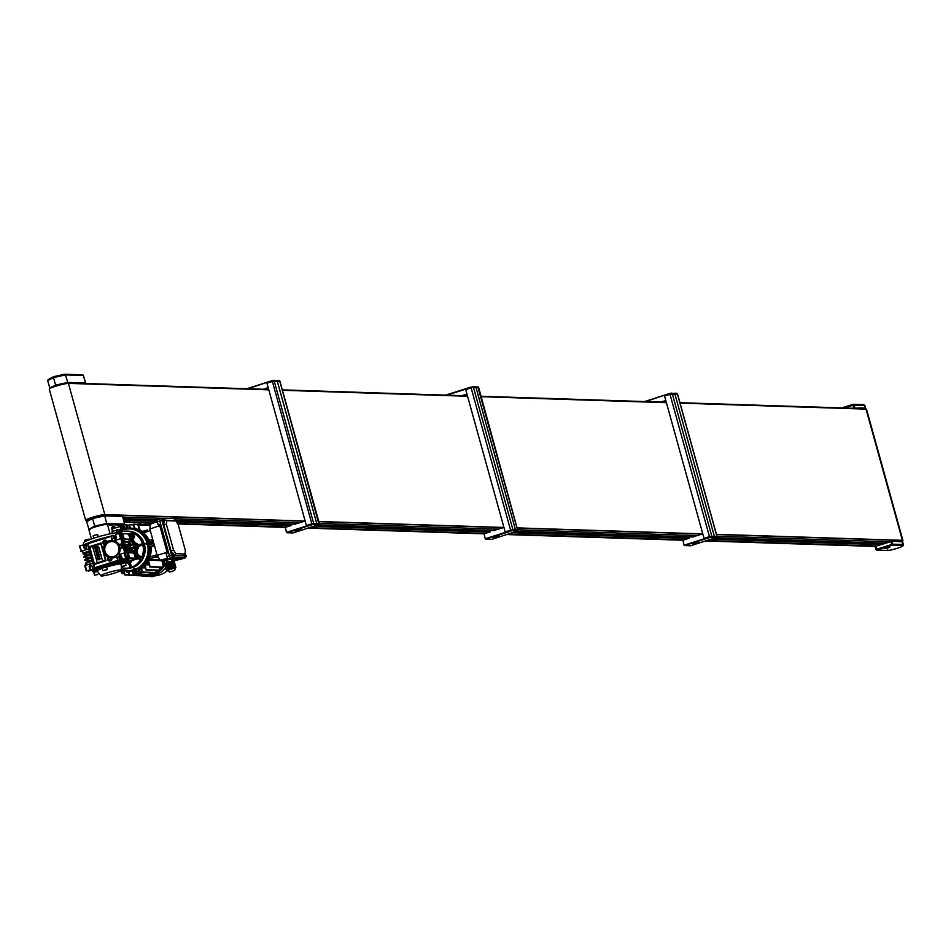 <?xml version="1.0" encoding="UTF-8"?>
<svg xmlns="http://www.w3.org/2000/svg" width="951" height="951" viewBox="0 0 951 951"><rect width="100%" height="100%" fill="white"/><g stroke="black" fill="none" stroke-linecap="round" stroke-linejoin="round"><path stroke-width="1.43" d="M48.763 379.283L53.553 376.691L64.406 374.302A0.927 0.868 91.8 0 1 64.692 374.254L82.547 374.837A0.927 0.868 -88.2 0 1 83.343 375.479L65.488 374.908L67.711 382.445L85.578 383.015L83.367 375.55A0.927 0.927 0 0 0 82.547 374.837A0.927 0.868 -88.2 0 0 82.273 374.872L64.965 374.314M67.711 382.445L55.586 385.131L50.153 388.032M53.553 376.691L53.482 377.571L53.553 376.691L64.692 374.254A0.927 0.868 91.8 0 1 65.488 374.908L53.482 377.571L53.553 376.691L47.562 380.222L49.821 388.008M48.168 380.412L53.482 377.571L55.586 385.131M105.906 570.148L102.874 570.743L105.906 570.148M105.739 567.295L102.137 568.08L102.874 570.743M124.533 566.023L121.502 566.618L124.533 566.023M121.229 563.979L125.235 562.707L125.972 565.381M97.561 574.606L94.529 575.2L97.561 574.606M94.529 575.2L93.792 572.538L97.43 571.325M107.083 566.772A13.694 1.486 -15.5 0 1 120.813 563.729L120.563 562.837A13.694 1.486 -15.5 0 0 106.833 565.881L107.083 566.772L102.149 568.151M106.833 565.881L101.769 567.224L102.126 567.985M93.436 571.717A17.415 1.89 -15.5 0 1 92.485 571.385A17.415 1.89 -15.5 0 1 103.29 566.546A17.415 1.89 -15.5 0 1 124.95 561.744A17.415 1.89 -15.5 0 1 126.043 562.077A17.415 1.89 -15.5 0 1 125.294 562.921M92.556 571.123A17.415 1.89 -15.5 0 1 92.366 570.945A17.415 1.89 -15.5 0 1 103.16 566.095A17.415 1.89 -15.5 0 1 125.912 561.637A17.415 1.89 -15.5 0 1 125.853 561.898M112.396 533.368L111.921 531.668L113.359 531.027L116.402 530.432L117.044 532.738L122.275 530.42A2.782 2.615 -88.2 0 0 122.584 530.575M93.804 538.207L93.15 535.829L94.589 535.187L97.62 534.593L98.25 536.828M85.091 541.606L84.746 540.323L86.184 539.681L89.216 539.086L89.394 539.752M115.76 535.389A18.568 2.009 164.5 0 0 113.751 535.698M111.112 536.198A18.568 2.009 164.5 0 0 95.611 540.287A18.568 2.009 164.5 0 0 86.6 543.639M112.444 531.359L111.588 527.52A19.495 2.116 -15.5 0 1 111.529 527.543M119.267 533.297L119.208 533.083A18.568 2.009 164.5 0 0 94.934 537.838A18.568 2.009 164.5 0 0 83.415 543.009L83.902 544.792M112.61 525.808L107.463 524.405A9.748 1.058 164.5 0 0 94.934 527.044A9.748 1.058 164.5 0 0 88.895 529.755L91.462 539.003M53.934 386.165A6.502 0.701 -15.5 0 1 56.703 385.167A6.502 0.701 -15.5 0 1 63.693 383.455M86.707 520.982A9.748 1.058 -15.5 0 1 86.41 520.815A9.748 1.058 -15.5 0 1 92.461 518.105A9.748 1.058 -15.5 0 1 105.204 515.608A9.748 1.058 -15.5 0 1 105.062 515.87M49.749 388.59L49.666 388.293A9.748 1.058 -15.5 0 1 55.705 385.571A9.748 1.058 -15.5 0 1 68.448 383.075L68.531 383.384M90.809 519.139A6.502 0.701 -15.5 0 1 93.578 518.14A6.502 0.701 -15.5 0 1 100.568 516.429M113.098 527.389L114.548 526.723L112.955 526.902M107.404 572.847A10.449 1.129 -15.5 0 1 121.062 570.22A10.449 1.129 -15.5 0 1 114.584 573.073A10.449 1.129 -15.5 0 1 100.949 575.795A10.449 1.129 -15.5 0 1 107.404 572.847M106.655 567.01A12.767 1.391 -15.5 0 1 120.765 563.955L121.502 566.618L121.062 570.22M100.949 575.795L97.24 571.087A12.767 1.391 -15.5 0 1 102.233 568.46M125.259 562.79L124.95 561.744L120.563 562.837M93.804 572.609L96.538 571.456A13.694 1.486 -15.5 0 1 96.313 571.278A13.694 1.486 -15.5 0 1 102.209 568.341M96.289 570.576A13.694 1.486 -15.5 0 1 96.063 570.398A13.694 1.486 -15.5 0 1 101.852 567.485M96.134 570.624L93.578 571.729M111.612 528.352L111.552 527.52L113.205 527.936L112.587 525.713M111.695 528.661L113.205 527.936M87.147 521.457L92.58 518.545L104.717 515.858L122.572 516.441L124.557 524.049A0.927 0.868 91.8 0 1 124.403 524.857M92.58 518.545L94.684 526.105L106.69 523.478L124.557 524.049L122.631 516.452M113.11 527.425L114.774 526.664L112.955 526.878M90.179 529.636L88.764 528.804L86.541 521.267M89.37 528.994L94.684 526.105L95.243 527.009M124.569 524.12L124.605 524.072A0.927 0.927 0 0 1 124.462 524.845M113.062 527.246L113.621 527.02L112.991 527.02M85.84 544.02A18.568 2.009 164.5 0 0 84.104 545.303M84.71 545.767A18.568 2.009 164.5 0 0 85.756 545.815M125.342 562.683L120.813 563.729M97.584 574.249L95.492 574.915L97.584 574.249M122.929 566.344L125.009 565.679L122.869 566.154M104.289 570.469L106.381 569.804L104.241 570.279M897.625 540.358A1.854 1.747 91.8 0 1 897.197 541.44M107.891 514.86A1.022 0.963 91.8 0 1 107.201 515.739L106.619 515.918M105.335 515.882L105.026 514.776M108.676 514.895A1.854 1.747 91.8 0 1 108.248 515.977M865.422 408.431A9.748 1.058 164.5 0 0 865.588 408.145A9.748 1.058 164.5 0 0 864.97 407.955L861.463 407.967M853.19 408.288L861.428 407.836M860.465 408.609L861.487 408.062M881.292 543.092L881.553 544.447L884.846 543.199M886.665 547.776L889.696 547.182L886.665 547.776M888.341 547.835L885.001 548.489L888.341 547.835M898.493 541.476L891.907 541.274L875.705 546.314L877.072 550.106L888.543 550.474A8.821 0.951 164.5 0 0 899.075 547.681A8.821 0.951 164.5 0 0 902.249 545.636L892.121 545.315L877.072 550.106A0.927 0.868 91.8 0 1 875.978 549.488L892.716 544.162L902.832 544.483L902.095 541.82L898.529 541.606M902.095 541.82A9.748 1.058 -15.5 0 1 902.713 542.011L903.45 544.673A9.748 1.058 -15.5 0 0 902.832 544.483A0.927 0.868 91.8 0 1 902.249 545.636M875.705 546.314L875.122 546.575L875.966 549.416M888.543 550.474L887.533 549.856M887.01 547.788L888.745 547.479L887.01 547.788M862.842 408.621A7.43 0.808 164.5 0 0 860.869 408.835M865.85 409.12L865.707 408.585A9.748 1.058 164.5 0 0 861.012 408.954A1.854 1.747 91.8 0 0 859.93 408.502L679.941 402.689M902.428 541.844A9.748 1.058 164.5 0 0 902.582 541.559A9.748 1.058 164.5 0 0 898.992 541.713M121.134 533.273A17.177 16.131 91.8 0 1 121.359 533.19A17.177 16.131 91.8 0 1 121.99 533.012L122.061 533.261M125.805 568.222A18.568 17.439 -88.2 0 0 126.281 568.246A18.568 17.439 -88.2 0 0 131.82 567.474A18.568 17.439 -88.2 0 0 141.592 559.592L137.895 558.903M121.395 567.604A18.568 17.439 -88.2 0 0 125.33 568.211A18.568 17.439 -88.2 0 0 130.858 567.438A18.568 17.439 -88.2 0 0 140.629 559.568M132.237 534.379L134.638 535.758L134.162 537.838L133.283 538.123M137.907 554.813L140.296 556.192L139.833 558.285L138.905 558.57M133.746 540.881A12.066 11.341 91.8 0 1 135.517 543.176A3.483 3.269 91.8 0 1 138.109 544.792M138.596 546.35L137.705 546.314L137.336 544.982L141.2 544.067A17.177 16.131 91.8 0 1 141.568 545.399L138.596 546.35A3.483 3.269 91.8 0 1 137.265 549.464A12.066 11.341 91.8 0 1 136.944 552.424M131.773 560.84A3.483 3.269 91.8 0 1 130.239 562.73L131.107 565.893A17.177 16.131 91.8 0 1 129.859 566.297L128.088 563.099L130.239 562.73M140.249 556.442L141.782 557.322A18.568 17.439 -88.2 0 0 135.304 533.951L134.46 535.579M132.379 534.331L133.188 532.738A18.568 17.439 -88.2 0 0 126.519 531.086A18.568 17.439 -88.2 0 0 118.685 532.786M133.188 532.738L134.15 532.774A18.568 17.439 -88.2 0 0 127.482 531.122A18.568 17.439 -88.2 0 0 127.006 531.11M134.15 532.774L133.306 534.414M141.782 557.322L142.733 557.345A18.568 17.439 -88.2 0 0 136.255 533.986L135.304 533.951M139.488 558.392L141.592 559.592M134.495 543.58A12.066 11.341 91.8 0 1 134.935 544.483A2.318 2.175 91.8 0 1 135.874 547.883L136.041 547.895A2.318 2.175 91.8 0 0 135.09 544.483A12.066 11.341 -88.2 0 0 134.4 543.14A3.483 3.269 91.8 0 1 136.148 549.428A12.066 11.341 -88.2 0 0 136.041 547.895M129.265 561.102A2.318 2.175 91.8 0 1 127.434 561.934M129.039 561.173A2.318 2.175 91.8 0 1 127.065 561.91L128.896 561.328A2.318 2.175 -88.2 0 0 129.039 561.173M129.348 562.695L131.107 565.893M130.537 561.114A3.483 3.269 91.8 0 1 125.794 562.54M141.568 545.399L137.705 546.314M135.874 547.883A12.066 11.341 91.8 0 1 135.969 548.893M136.148 549.428L137.265 549.464M135.517 543.176L134.4 543.14M138.264 554.706L139.714 556.18L139.833 558.285M132.593 534.26L134.055 535.734L134.162 537.838M126.685 568.246A18.568 17.439 -88.2 0 0 127.077 568.27A18.568 17.439 -88.2 0 0 144.409 544.376A18.568 17.439 -88.2 0 0 128.278 531.145A18.568 17.439 -88.2 0 0 127.874 531.134M145.824 543.984L146.68 541.868L147.797 541.904A2.782 2.615 -88.2 0 0 148.855 545.708L145.824 543.984M124.747 529.243L129.146 528.851A20.886 19.614 -88.2 0 0 124.747 529.243L121.157 530.385M121.752 530.706L121.074 530.396M126.519 531.086L127.482 531.122A18.568 17.439 91.8 0 1 143.613 544.352A18.568 17.439 91.8 0 1 126.281 568.246L125.33 568.211M152.933 540.12A25.534 23.977 -88.2 0 0 152.742 539.645L151.637 539.609A25.534 23.977 91.8 0 1 152.588 542.45A25.534 23.977 91.8 0 1 153.23 545.387L149.711 546.968A21.588 20.268 91.8 0 1 138.37 569.185L139.048 573.191A25.534 23.977 91.8 0 1 133.615 574.927L132.141 571.171A21.588 20.268 91.8 0 1 128.896 571.349A21.588 20.268 91.8 0 1 121.157 569.435M134.959 568.876A2.782 2.615 -88.2 0 0 133.33 570.255L132.213 570.22L134.02 568.722L136.908 569.126A20.886 19.614 -88.2 0 0 148.855 545.708M128.361 570.624A20.886 19.614 -88.2 0 0 128.92 570.648A20.886 19.614 -88.2 0 0 133.33 570.255M147.797 541.904A20.886 19.614 -88.2 0 0 130.263 528.887A20.886 19.614 -88.2 0 0 129.705 528.875M118.637 531.645A21.588 20.268 91.8 0 1 120.813 530.349L120.135 526.343A25.534 23.977 91.8 0 1 125.58 524.619L127.042 528.364A21.588 20.268 91.8 0 1 130.287 528.197A21.588 20.268 91.8 0 1 147.869 540.346L151.637 539.609M139.048 573.191L140.166 573.227A25.534 23.977 -88.2 0 1 134.721 574.963L147.429 575.521L134.911 574.927M140.166 573.227L139.642 569.233L138.37 569.185M153.23 545.387L154.347 545.422L150.983 547.015A21.588 20.268 -88.2 0 1 139.642 569.233A21.588 20.268 -88.2 0 0 150.983 547.015L149.711 546.968M130.287 528.197L131.559 528.233A21.588 20.268 -88.2 0 1 149.022 540.12A21.588 20.268 -88.2 0 0 131.559 528.233A21.588 20.268 -88.2 0 0 130.929 528.221M128.254 528.233L126.697 524.655L125.58 524.619M129.538 571.361A21.588 20.268 -88.2 0 0 130.168 571.385A21.588 20.268 -88.2 0 0 132.213 571.349A21.588 20.268 -88.2 0 1 130.168 571.385L130.81 571.408A21.588 20.268 -88.2 0 0 132.225 571.396M164.464 565.417L162.978 563.919M163.524 563.194L164.975 564.656M178.229 524.714L185.326 550.332L185.029 553.981L175.84 553.696L173.498 549.951L166.389 524.334L166.687 520.684L175.876 520.97L178.229 524.714M173.962 555.634L183.484 555.943L185.029 553.981M175.876 520.97L164.285 520.066M166.687 520.684L163.715 519.412L164.214 521.196L164.214 520.078M166.389 524.334L163.691 524.453L163.869 522.313M173.498 549.951L171.085 551.14L163.691 524.453M175.84 553.696L173.962 555.586M172.274 553.006L171.085 551.14M175.186 519.115A2.318 0.761 72.3 0 0 174.556 518.628L162.122 518.224A2.318 0.761 72.3 0 0 162.039 518.236A2.318 0.761 72.3 0 0 161.943 520.423L171.56 555.122A2.318 0.761 72.3 0 0 172.975 557.369L185.409 557.761A2.318 0.761 72.3 0 0 185.504 557.761A2.318 0.761 72.3 0 0 185.802 556.906M174.033 560.686L180.809 559.236A2.318 0.761 72.3 0 0 180.904 559.224L183.412 558.427A2.318 0.761 -107.7 0 1 183.329 558.427L170.883 558.035A2.318 0.761 -107.7 0 1 169.468 555.776L159.851 521.089A2.318 0.761 -107.7 0 1 159.946 518.901A2.318 0.761 -107.7 0 1 160.03 518.889A2.318 0.761 72.3 0 0 159.946 518.901A2.318 0.761 72.3 0 0 159.851 521.089L169.468 555.776A2.318 0.761 72.3 0 0 170.883 558.035L183.329 558.427A2.318 0.761 72.3 0 0 183.412 558.427A2.318 0.761 72.3 0 0 183.495 558.38M150.46 572.68A0.927 0.868 91.8 0 1 149.711 572.93M150.306 572.68A0.832 0.785 91.8 0 1 149.687 572.835M162.883 564.014A20.886 19.614 -88.2 0 0 164.178 562.255M162.811 563.729A21.588 20.268 -88.2 0 0 164.071 561.863M156.285 572.882L155.857 570.398M163.524 560.484A21.588 20.268 91.8 0 1 162.466 562.338A21.588 20.268 91.8 0 0 163.524 560.484M173.855 555.218A1.854 0.606 -107.7 0 1 173.855 556.204A1.854 0.606 -107.7 0 1 173.664 556.466A1.854 0.606 -107.7 0 1 173.593 556.478A1.854 0.606 -107.7 0 1 172.464 554.671A1.854 0.606 -107.7 0 1 172.535 552.923A1.854 0.606 -107.7 0 1 172.606 552.911A1.854 0.606 -107.7 0 1 172.844 553.03A1.854 0.606 -107.7 0 1 173.32 553.66M173.165 554.35L173.676 554.849A3.008 2.829 91.8 0 1 173.712 555.443L173.855 555.443A3.008 2.829 -88.2 0 0 173.807 554.849L173.629 554.195A3.008 2.829 -88.2 0 0 173.355 553.66L173.213 553.66A3.008 2.829 91.8 0 1 173.486 554.183L173.165 554.35M172.999 556.656A1.854 0.606 -107.7 0 1 172.939 556.692A1.854 0.606 -107.7 0 1 172.868 556.704A1.854 0.606 -107.7 0 1 171.774 555.004A1.854 0.606 -107.7 0 1 171.81 553.149A1.854 0.606 -107.7 0 1 171.881 553.149M153.218 576.484A3.008 0.987 -107.7 0 1 153.135 576.52L152.873 576.52A3.008 0.987 -107.7 0 1 152.636 576.401L152.267 576.52A3.008 0.987 72.3 0 0 152.505 576.639L151.934 576.746A3.019 2.829 -88.2 0 1 150.971 576.532L154.145 575.712M151.898 575.581L154.217 574.737L154.431 575.498M154.431 575.533L153.111 576.532A3.008 0.987 -107.7 0 1 153.111 576.532L153.17 576.425M150.888 576.52L151.91 576.746A3.019 2.829 -88.2 0 0 151.934 576.746L152.742 576.651A3.008 0.987 72.3 0 0 152.909 576.532L153.277 576.413M151.91 576.746L152.683 576.425M140.273 524.476L139.048 524.429M139.131 523.942L139.131 523.942A3.008 0.987 -107.7 0 0 138.965 524.06L138.596 524.179A3.008 0.987 72.3 0 1 138.739 524.072L137.455 525.059M176.636 521.374A1.854 0.606 -107.7 0 1 176.672 522.23M176.696 520.91L176.411 520.34A3.008 2.829 -88.2 0 0 176.137 519.817L175.994 519.817A3.008 2.829 91.8 0 1 176.268 520.34L176.458 520.993A3.008 2.829 91.8 0 1 176.494 521.6L176.636 521.6A3.008 2.829 -88.2 0 0 176.589 521.005L176.696 520.91M175.234 520.803A1.854 0.606 -107.7 0 1 175.317 519.08A1.854 0.606 -107.7 0 1 175.388 519.068A1.854 0.606 -107.7 0 1 175.626 519.175A1.854 0.606 -107.7 0 1 176.101 519.805M174.413 520.577A1.854 0.606 -107.7 0 1 174.592 519.305A1.854 0.606 -107.7 0 1 174.663 519.294M176.589 520.518L175.281 520.815M135.411 569.958A1.629 1.522 91.8 0 1 136.064 573.12A1.629 1.522 91.8 0 1 135.304 573.144M134.483 572.122L135.731 571.729L134.78 570.766L134.483 572.122L135.268 572.252A0.701 0.654 91.8 0 1 135.185 570.873M134.269 571.349L135.054 570.838M134.578 571.361L134.792 572.133M173.783 559.818L176.934 559.307L173.974 560.496M173.819 559.913L176.042 559.557L173.95 560.401M159.863 518.949L157.521 519.698A2.318 0.761 72.3 0 0 157.438 519.71A2.318 0.761 72.3 0 0 157.343 521.897L158.139 524.75L159.388 524.358L167.424 553.316L166.163 553.72L166.96 556.585A2.318 0.761 72.3 0 0 168.375 558.831L171.549 558.499L163.952 561.47M159.756 525.665L158.9 525.974L158.139 524.75M166.163 553.72L167.138 552.281M166.948 559.961L166.58 558.629L163.37 559.889L163.774 561.375M166.58 558.629L167.733 558.308M163.501 560.365L160.244 560.258L157.153 555.348L149.854 529.018L150.246 524.215L157.284 521.671M149.854 529.018L158.888 525.951M160.244 560.258L167.649 558.189M166.259 552.555L157.153 555.348M186.134 555.61A1.854 0.606 -107.7 0 1 186.134 556.597A1.854 0.606 -107.7 0 1 185.944 556.858A1.854 0.606 -107.7 0 1 185.873 556.87A1.854 0.606 -107.7 0 1 184.744 555.063A1.854 0.606 -107.7 0 1 184.613 554.516M185.992 555.836L185.493 554.053L185.992 555.836M185.457 556.585A1.854 0.606 -107.7 0 1 185.219 557.084A1.854 0.606 -107.7 0 1 184.019 555.301A1.854 0.606 -107.7 0 1 184.019 555.277M185.076 553.387A1.854 0.606 -107.7 0 1 185.124 553.423A1.854 0.606 -107.7 0 1 185.6 554.053L185.552 554.148M147.512 529.98L142.21 531.443A21.588 20.268 91.8 0 1 142.353 531.55L143.684 532.774L150.329 530.706M149.913 558.796L155.084 556.846L149.842 558.974A21.588 20.268 -88.2 0 0 149.913 558.796L151.078 546.968M155.061 556.787L158.33 557.215M140.13 573.061A25.297 23.763 -88.2 0 0 140.261 573.013L140.059 571.836M153.266 545.957L154.3 545.494A25.297 23.763 -88.2 0 0 154.288 545.446M127.339 525.974L126.911 524.881A25.297 23.763 -88.2 0 0 126.792 524.904M154.977 572.835L155.096 573.489A25.297 23.763 91.8 0 1 149.652 575.224L148.772 575.189A25.297 23.763 91.8 0 0 154.217 573.465L153.147 572.775M126.911 524.881L129.063 525.713M142.21 531.443A21.588 20.268 -88.2 0 0 140.166 530.278A21.588 20.268 -88.2 0 0 139.179 529.814A21.588 20.268 -88.2 0 0 135.137 528.578A21.588 20.268 -88.2 0 0 134.246 528.435A21.588 20.268 -88.2 0 0 132.201 528.257A21.588 20.268 -88.2 0 0 131.88 528.245M149.557 540.441L143.684 532.774M154.466 545.636L151.364 546.98M139.642 569.257L140.237 569.269A21.588 20.268 -88.2 0 0 140.926 568.912A21.588 20.268 -88.2 0 0 141.651 568.472A21.588 20.268 -88.2 0 0 144.707 566.154A21.588 20.268 -88.2 0 0 145.384 565.512A21.588 20.268 -88.2 0 0 147.714 562.719A21.588 20.268 -88.2 0 0 148.142 562.1A21.588 20.268 -88.2 0 0 148.725 561.149A21.588 20.268 -88.2 0 0 149.842 558.974L149.771 559.295A20.886 19.614 -88.2 0 1 149.295 560.234L161.254 560.626L162.276 561.589A21.588 20.268 91.8 0 0 162.954 560.353M141.949 572.098L140.261 573.013M147.536 574.535L147.69 575.165L135.696 574.773A25.297 23.763 -88.2 0 0 141.14 573.037M155.096 573.489L154.217 573.465M147.583 574.535L148.772 575.189M117.865 532.144L116.878 529.576L117.246 532.584M129.633 528.185L129.146 524.583L130.477 528.197M134.246 528.435L133.604 524.251L135.137 528.578M139.179 529.814L138.275 524.69L140.166 530.278M147.69 530.218L142.353 531.55M147.857 562.528A20.886 19.614 -88.2 0 0 147.987 562.338A20.886 19.614 -88.2 0 0 148.142 562.124L150.092 566.63L148.725 561.149L149.295 560.234M144.707 566.154L146.133 570.077L145.384 565.512M140.926 568.912L142.234 572.419L141.651 568.472M142.008 572.728L141.128 573.001M128.789 571.337L129.407 575.403L127.933 571.289M123.999 570.541L124.997 574.618L123.107 570.255L122.406 572.74L122.655 573.631L124.01 573.191M154.157 573.12L151.423 573.667L151.054 572.704M153.23 573.096L151.304 573.37M142.495 572.24L155.786 572.859L155.548 570.386M146.395 569.899L159.697 570.517L159.257 567.283M150.08 566.808L163.382 567.426L162.276 561.589M143.197 575.379L129.669 575.224M147.726 574.844L148.582 574.57M117.116 529.778L120.741 529.897M133.413 524.904L129.384 524.774M133.841 524.453L147.393 524.893M139.096 529.457L138.204 529.422M142.816 531.276L141.889 531.24M159.851 559.628L149.771 559.295M146.085 564.763L148.986 564.858M146.395 569.72L159.958 570.16M142.662 567.806L145.265 567.89M156.047 572.502L142.495 572.062M140.32 573.394L140.498 574.131L150.068 574.44L149.64 572.657M139.773 573.619L140.498 574.131M150.068 574.44L139.987 574.297M143.221 575.486L129.669 575.046M126.685 571.147L126.959 572.264L128.254 572.3M126.959 572.264L127.47 571.242M123.238 570.659L122.655 573.631L124.165 573.679M120.872 570.481L121.573 573.001L122.786 570.125M122.406 572.74L121.573 573.001L122.489 573.037M159.554 568.52A18.77 17.617 -88.2 0 0 162.229 567.378M154.074 575.926A25.439 23.894 -88.2 0 0 167.376 570.719M173.89 562.552L173.938 562.54A25.439 23.894 -88.2 0 0 174.889 560.436M165.771 567.937A25.903 24.334 91.8 0 1 154.383 575.319M150.745 576.08A25.903 24.334 91.8 0 1 147.12 576.258L144.386 576.163A25.903 24.334 91.8 0 1 140.843 575.771M152.873 574.951L154.3 574.582M165.902 563.824A25.903 24.334 91.8 0 1 165.236 564.906L166.496 570.065M165.022 565.239A25.903 24.334 91.8 0 1 163.655 567.105L150.092 566.63M149.83 566.986L163.382 567.426A25.903 24.334 91.8 0 1 144.386 576.163M147.393 524.833A25.534 23.977 -88.2 0 0 147.381 524.833A25.534 23.977 91.8 0 1 148.938 525.035M142.495 524.548A25.903 24.334 91.8 0 1 146.05 524.381L148.796 524.465A25.903 24.334 91.8 0 1 150.222 524.56M146.05 524.381A25.903 24.334 91.8 0 1 150.199 524.893M165.533 563.765A25.534 23.977 91.8 0 1 163.548 566.665M162.93 567.402A25.534 23.977 91.8 0 1 159.934 570.374M159.768 570.505A25.534 23.977 91.8 0 1 144.397 575.795A25.534 23.977 91.8 0 1 143.185 575.724M143.209 575.414A25.534 23.977 -88.2 0 0 145.753 575.795M147.619 575.438A25.071 23.537 -88.2 0 0 149.343 575.403M147.643 574.986A25.071 23.537 -88.2 0 0 149.592 575.355M149.806 573.37A1.45 1.367 -88.2 0 0 151.221 573.144M149.224 573.405L150.936 573.833M163.108 518.675A1.854 0.606 -107.7 0 1 163.346 518.782A1.854 0.606 -107.7 0 1 163.822 519.412A3.019 2.829 91.8 0 0 163.108 518.675A1.854 0.606 -107.7 0 0 163.037 518.675L162.324 518.913A1.854 0.606 -107.7 0 1 162.799 519.187M164.357 520.97A1.854 0.606 -107.7 0 1 164.357 521.956A1.854 0.606 -107.7 0 1 164.166 522.218A1.854 0.606 -107.7 0 1 164.095 522.23A1.854 0.606 -107.7 0 1 162.966 520.423A1.854 0.606 -107.7 0 1 163.037 518.675M163.679 521.944A1.854 0.606 -107.7 0 1 163.441 522.444A1.854 0.606 -107.7 0 1 162.241 520.661A1.854 0.606 -107.7 0 1 162.324 518.913M175.21 568.139L175.733 567.664L174.948 567.913L173.629 562.528L174.877 567.913L173.498 562.516L174.746 567.89L173.367 562.516L174.604 567.854L173.237 562.516L174.461 567.806L173.118 562.505L174.449 567.569L173.688 567.842L172.274 562.647L173.011 568.139L171.394 562.873L172.666 568.27L171.037 562.956L172.309 568.377L170.859 563.004L172.143 568.413L170.514 563.099L171.786 568.508L170.158 563.182L171.43 568.603L169.801 563.277L171.073 568.674L169.444 563.372L170.716 568.734L169.1 563.456L170.348 568.769L168.743 563.551L169.967 568.65L169.207 569.031L167.519 563.931L169.005 569.197L167.293 564.026L168.791 569.34L167.067 564.121L168.577 569.471L166.841 564.216L168.351 569.578L166.615 564.312L168.125 569.673M174.936 568.318L175.876 567.509L174.199 562.54L175.483 567.842M166.033 563.527L172.797 561.649M165.89 563.777L164.582 563.729L163.905 561.292L167.412 559.83L173.486 558.736L174.164 561.185L173.034 561.744M171.37 558.819L172.048 561.268L172.737 561.138L172.06 558.689M167.412 559.83L168.089 562.267L172.048 561.268M166.58 560.091L167.257 562.54L168.089 562.267M164.047 561.149L164.725 563.598L167.257 562.54M172.737 561.138L174.164 561.185M166.532 569.934L165.153 564.93L166.342 569.899M166.936 569.946L165.26 564.882M167.186 569.911L165.486 564.787L166.96 570.018M165.605 564.739L167.198 569.982M167.424 569.851L165.712 564.692M165.831 564.644L167.435 569.922M167.649 569.78L165.938 564.597M168.196 569.542L166.163 564.502L167.673 569.851M169.777 568.639L167.84 563.8L169.135 568.841M171.929 562.754L173.522 567.925M172.286 562.671L173.843 567.604M174.378 567.509L172.452 562.6M174.306 567.45L173.046 562.505M172.951 561.47L173.308 562.516M173.629 562.552L175.15 567.806M175.222 567.818L173.688 562.528M173.76 562.552L175.281 567.806M175.341 567.806L173.819 562.528M175.459 567.795L174.009 562.54L175.4 567.795M174.009 562.564L175.519 567.771M175.578 567.759L174.069 562.54M175.792 567.616L174.33 562.552M174.39 562.576L175.84 567.557M175.876 567.509L174.449 562.552M165.058 564.965L166.366 569.982M166.508 570.101L167.198 570.327M168.541 563.622L169.967 568.793M168.886 563.527L170.348 568.769M169.242 563.444L170.716 568.734M169.599 563.349L171.073 568.674M169.956 563.265L171.43 568.603M170.3 563.17L171.786 568.508M170.657 563.075L172.143 568.413M171.014 562.992L172.488 568.318M171.37 562.897L172.832 568.211M171.715 562.814L173.177 568.08M172.428 562.623L173.843 567.747M175.685 567.699L174.259 562.552M167.471 570.35L174.996 567.949M123.321 526.367A1.629 1.522 91.8 0 1 123.987 529.529A1.629 1.522 91.8 0 1 123.214 529.564M123.131 528.72L123.428 527.365L122.18 527.769L123.131 528.72L122.608 528.162A0.701 0.654 91.8 0 1 123.095 527.282M123.178 528.661A0.701 0.654 91.8 0 1 122.608 528.162L122.18 527.769M149.854 541.642A1.629 1.522 91.8 0 1 151.554 542.783A1.629 1.522 91.8 0 1 149.759 544.828M149.592 543.901A0.701 0.654 91.8 0 1 149.129 543.069L149.271 544.008L150.175 542.997L148.903 542.676M149.509 543.936L148.725 543.461M149.045 543.461L149.129 543.069A0.701 0.654 91.8 0 1 149.58 542.569L149.711 542.522A0.701 0.654 91.8 0 0 149.58 542.569L149.224 542.688M97.62 555.396L98.298 554.267L97.656 555.396L96.919 554.278M98.44 553.803L98.464 553.803A1.01 0.951 -88.2 0 1 98.452 555.669L97.798 555.871A1.01 0.951 91.8 0 1 96.836 554.326M97.62 555.883A1.01 0.951 91.8 0 1 96.859 554.326M97.561 551.639A0.975 0.915 -88.2 0 0 97.359 551.663L97.347 551.663A0.975 0.915 -88.2 0 1 97.858 553.53L97.204 553.732A0.975 0.915 91.8 0 1 96.681 551.877L97.347 551.663L96.705 551.877A0.975 0.915 91.8 0 0 97.002 553.755M97.026 553.256L97.549 552.139M97.739 550.296L95.896 550.379L97.549 549.262L95.504 548.977L97.073 547.55L95.694 547.907A0.987 0.927 -88.2 0 0 95.54 549.726L95.552 549.726A0.987 0.927 -88.2 0 1 95.694 547.907L96.966 547.491M95.552 549.726A0.987 0.927 91.8 0 0 95.694 550.95L95.682 550.95A0.987 0.927 91.8 0 1 95.54 549.726M98.749 557.738L98.464 557.821A1.022 0.963 -88.2 0 0 98.702 559.818A1.022 0.963 -88.2 0 0 99.011 559.782L99.439 559.64A0.999 0.939 -88.2 0 0 100.081 558.392L99.439 557.512L99.308 559.164L98.476 557.821A1.022 0.963 -88.2 0 0 98.714 559.818M98.583 558.308L98.726 559.319M104.622 551.449A7.893 7.406 -88.2 0 0 113.835 556.751A7.893 7.406 -88.2 0 0 118.839 546.932A7.893 7.406 -88.2 0 0 109.638 541.63A7.893 7.406 -88.2 0 0 104.622 551.449M105.026 551.378A7.62 7.156 -88.2 0 0 113.918 556.501A7.62 7.156 -88.2 0 0 118.756 547.015A7.62 7.156 -88.2 0 0 109.864 541.892A7.62 7.156 -88.2 0 0 105.026 551.378M105.989 541.987A1.082 1.01 -88.2 0 0 105.953 543.069M104.123 542.807A1.082 1.01 -88.2 0 0 105.062 543.58A1.082 1.01 -88.2 0 0 106.072 542.189A1.082 1.01 -88.2 0 0 105.133 541.428A1.082 1.01 -88.2 0 0 104.123 542.807M110.482 558.166A1.082 1.01 -88.2 0 0 110.447 559.247M108.616 558.986A1.082 1.01 -88.2 0 0 109.555 559.759A1.082 1.01 -88.2 0 0 110.554 558.368A1.082 1.01 -88.2 0 0 109.615 557.595A1.082 1.01 -88.2 0 0 108.616 558.986M121.407 545.886A1.082 1.01 -88.2 0 0 121.371 546.968M119.541 546.706A1.082 1.01 -88.2 0 0 120.48 547.479A1.082 1.01 -88.2 0 0 121.49 546.088A1.082 1.01 -88.2 0 0 120.551 545.315A1.082 1.01 -88.2 0 0 119.541 546.706M121.205 533.535L122.18 533.226L122.845 537.315L121.11 533.19L118.732 533.416L120.789 538.623L114.203 540.715A8.821 8.286 91.8 0 1 119.03 544.697M129.811 533.82L130.786 533.511L131.452 537.6L129.716 533.475L127.256 534.058M125.912 561.637L127.065 561.91M123.535 560.044L123.892 561.316A17.415 1.89 -15.5 0 1 124.819 561.292A17.415 1.89 -15.5 0 1 125.484 561.363L125.128 560.091M112.099 540.382A8.821 8.286 91.8 0 1 112.182 540.382L112.48 540.406A8.821 8.286 -88.2 0 0 107.19 541.832A2.318 2.175 -88.2 0 0 105.169 540.18A2.318 2.175 -88.2 0 0 104.586 544.757A8.821 8.286 -88.2 0 0 108.01 557.084A2.318 2.175 -88.2 0 0 109.508 560.995A2.318 2.175 -88.2 0 0 111.671 558.011L111.838 558.023A2.318 2.175 91.8 0 1 109.591 560.995M124.771 545.612L127.482 544.745L124.177 544.566L124.854 547.015A2.318 2.175 -88.2 0 0 124.236 544.768M122.75 544.245A2.318 2.175 91.8 0 1 123.749 547.859M128.73 547.681A7.893 7.406 -88.2 0 0 128.183 546.052L125.746 545.969L129.395 544.816L129.205 544.138L132.926 544.186L132.248 541.749L130.786 541.036L132.058 541.083L131.476 538.967L130.394 541.095M125.663 549.916L128.896 550.023A7.893 7.406 -88.2 0 0 128.92 549.202L126.471 549.131A7.893 7.406 -88.2 0 0 126.424 548.477M94.054 562.635A1.165 1.094 -88.2 0 0 95.397 563.42L104.396 560.555A1.165 1.094 -88.2 0 0 105.133 559.105L101.186 544.875A1.165 1.094 -88.2 0 0 99.831 544.103L90.844 546.956A1.165 1.094 -88.2 0 0 90.107 548.406L94.054 562.635M95.052 563.467L95.088 563.467A1.165 1.094 -88.2 0 0 95.433 563.42L104.42 560.555A1.165 1.094 -88.2 0 0 105.169 559.117L101.21 544.875A1.165 1.094 -88.2 0 0 100.188 544.055L100.176 544.055M122.18 533.226L124.236 538.587L123.678 539.003L130.049 539.217L128.516 533.654L122.941 533.915M127.493 552.793L133.877 552.995L135.422 558.558L133.746 559.093L136.623 558.38L129.609 557.928M129.039 558.356L126.78 558.867L129.039 558.356M133.746 559.093L128.623 558.487M122.406 559.343L128.016 558.094L122.406 559.343L121.657 556.68A1.51 1.415 -88.2 0 0 120.349 555.61A1.51 1.415 -88.2 0 0 118.946 557.548L119.683 560.21L120.563 560.246L119.814 557.571A1.51 1.415 -88.2 0 1 120.789 555.693M135.304 558.796L136.052 559.164L129.99 561.102L138.917 558.451L137.693 558.415L135.969 554.29L136.623 558.38M119.85 556.608A8.821 8.286 -88.2 0 0 120.884 555.741M125.639 558.32L124.165 552.983L117.995 554.944A8.821 8.286 -88.2 0 0 120.004 548.656A2.318 2.175 -88.2 0 0 122.691 546.468A2.318 2.175 -88.2 0 0 118.934 544.804A8.821 8.286 -88.2 0 0 114.049 540.715L120.218 538.753M112.48 540.406L111.208 535.805L112.777 535.306L113.514 537.981A1.51 1.415 -88.2 0 0 114.821 539.051A1.51 1.415 -88.2 0 0 116.236 537.113L115.499 534.438L118.732 533.416M111.671 558.011A8.821 8.286 -88.2 0 0 116.842 556.121L118.114 560.71L119.683 560.21M105.062 564.537A17.415 1.89 -15.5 0 0 100.877 565.869L101.127 566.76A17.415 1.89 -15.5 0 1 105.311 565.429L105.062 564.537L113.965 561.851L116.759 561.946L114.596 561.661L117.306 560.793L121.93 560.721L119.315 560.638M85.78 545.91L86.172 545.232M91.118 542.736A13.005 1.415 -15.5 0 1 94.125 541.511M94.197 541.761L93.971 540.964A17.415 1.89 -15.5 0 1 98.155 539.633L100.937 539.324A13.005 1.415 -15.5 0 1 105.941 538.028M113.93 536.328L115.856 535.77M84.128 545.422L86.363 545.933M89.751 570.279L86.232 570.969L89.691 570.065M90.666 569.756L93.341 569.958M93.234 568.817L93.519 569.851M81.417 551.425L79.325 546.064L83.961 544.792L84.698 547.455A1.51 1.415 91.8 0 0 85.578 548.442M91.403 570.338L88.514 571.052L90.821 570.315M92.223 561.161L87.171 562.778L84.746 565.631L86.232 570.969M130.786 533.511L132.011 533.547L133.485 538.884L132.213 540.216M135.399 559.14L137.693 558.415M126.055 552.745L122.144 538.658L120.789 538.623L121.371 538.492L119.885 533.154M121.371 538.492L124.236 538.587M133.413 544.269A2.318 2.175 -88.2 0 0 133.342 544.269L133.413 544.269A2.318 2.175 -88.2 0 1 134.364 544.531L132.831 539.003L130.204 538.92L129.134 533.452M130.62 538.789L133.485 538.884M129.086 558.13L127.351 554.005L128.016 558.094M120.67 544.079A2.318 2.175 91.8 0 1 122.762 545.731L124.736 552.852L128.183 552.816L129.669 558.154M125.318 552.721L126.792 558.059M133.877 552.995L137.431 553.113L138.917 558.451M134.566 553.018L136.041 558.356M88.502 543.568L111.077 536.388L112.016 540.37M100.913 566.011L95.148 568.329M91.094 565.144A1.51 1.415 -88.2 0 0 90.131 567.022L90.868 569.697M84.163 552.662L81.061 551.271L89.43 548.608L88.8 548.798L92.734 562.98M128.694 560.068L129.99 561.102M128.896 561.328L129.728 560.947M137.134 553.102L135.648 547.728L136.742 553.09M134.364 544.531L133.235 539.027M125.389 561.054L127.85 561.292A2.318 2.175 -88.2 0 0 128.005 561.138M125.33 560.828L128.944 560.947M131.916 550.403A9.986 9.379 -88.2 0 0 131.927 548.87A2.318 2.175 -88.2 0 0 133.615 548.085L132.7 547.931L132.51 547.265L133.413 547.657A2.318 2.175 -88.2 0 0 133.663 546.896L133.116 544.959L135.672 545.042A2.318 2.175 -88.2 0 0 134.721 544.4M135.387 553.054L134.84 551.081L133.556 551.045L133.378 550.379L134.65 550.415L133.972 547.966M126.281 542.474L128.694 541.701L128.504 541.036L126.281 542.474L132.248 541.749M129.633 542.581L127.434 544.745M130.501 544.186A9.986 9.379 -88.2 0 0 129.514 542.807M133.413 547.657L134.293 547.681L135.779 553.066M131.88 538.979L133.413 544.507L129.395 544.816M135.648 552.59L136.504 553.09M134.531 548.537A2.318 2.175 -88.2 0 0 135.244 547.717M88.8 548.798L80.799 551.402M96.027 567.569L96.301 568.543M90.773 570.529L92.497 570.588M98.155 539.633L98.369 540.43M85.008 565.5L93.376 562.837L94.731 567.723L117.734 560.401L116.628 556.418A8.821 8.286 91.8 0 1 111.838 558.023M107.736 563.836L107.962 564.656M118.649 560.84L118.97 562.005M92.794 562.968L94.28 568.306L95.445 567.747M114.025 536.661L115.261 536.709L115.808 538.67M120.159 548.691A8.821 8.286 91.8 0 1 118.209 554.873M120.789 538.623L122.762 545.731A2.318 2.175 91.8 0 1 120.515 548.715M94.078 564.549L105.989 560.757L101.056 542.962L89.144 546.754L94.078 564.549M89.43 548.608L88.074 543.71M105.252 540.18A2.318 2.175 91.8 0 1 107.32 541.749M120.563 560.246L117.734 560.401M121.193 538.635L125.116 552.769M123.82 538.718L122.144 538.658L121.538 539.871M112.777 535.306L113.656 535.342L114.393 538.004A1.51 1.415 -88.2 0 0 115.261 538.991M117.139 560.852L117.389 561.744M120.611 555.99L121.93 560.721M125.354 548.81L128.337 547.859L125.045 547.681L125.722 550.13L127.184 550.831L125.912 550.795L126.447 552.757M126.15 547.134L128.337 547.859L132.51 547.265M124.854 547.015L126.317 547.728M126.471 549.131L130.251 547.919L130.073 547.253M130.667 550.51A9.189 8.63 -88.2 0 0 130.703 548.846L128.92 549.202M130.703 548.846L133.615 548.085M132.7 547.931L130.251 547.919M125.294 544.02L127.482 544.745M122.548 538.682L123.131 540.786L124.593 541.499L123.321 541.452L123.999 543.901L125.461 544.614M127.47 544.697L129.205 544.138M130.465 547.265A9.189 8.63 -88.2 0 0 129.954 545.696L128.183 546.052M129.954 545.696L132.629 544.84M124.961 552.246L125.829 552.745M123.571 542.379L126.459 541.63L124.593 541.499M128.896 550.023L130.644 550.712M126.103 551.497L129.051 550.974L127.184 550.831M129.502 551.604L131.274 551.045L131.095 550.379L128.694 551.14L132.855 551.711L135.149 553.042M88.847 548.727L87.373 543.39L85.804 543.889L86.541 546.563A1.51 1.415 -88.2 0 1 85.138 548.501A1.51 1.415 -88.2 0 1 83.819 547.431L84.698 547.455M83.082 544.757L83.819 547.431M81.322 551.128L79.836 545.791M92.711 568.805L91.962 566.13A1.51 1.415 -88.2 0 0 90.654 565.06A1.51 1.415 -88.2 0 0 89.251 566.998L89.988 569.661M85.269 565.358L86.743 570.695M131.832 544.816L131.654 544.15M127.018 550.249L129.051 550.974M131.095 550.379L133.378 550.379M133.556 551.045L131.274 551.045M132.855 551.711L134.84 551.081M124.426 540.905L126.459 541.63M128.504 541.036L130.786 541.036M130.976 541.701L128.694 541.701M125.722 561.447L127.85 561.292M129.122 544.174A9.189 8.63 -88.2 0 0 128.658 543.532M130.762 541.773L130.572 541.107M133.354 551.105L133.164 550.439M131.63 544.887L131.44 544.222M132.486 548.002L132.308 547.324M133.663 546.896L136.207 546.98L135.672 545.042M135.743 548.085A2.318 2.175 -88.2 0 0 136.207 546.98M130.025 544.174A9.986 9.379 -88.2 0 0 129.039 542.783M131.428 550.391A9.986 9.379 -88.2 0 0 131.452 548.858A2.318 2.175 -88.2 0 0 133.128 548.073M90.095 554.171L82.999 553.934L83.617 552.84L89.406 550.998M83.807 553.506L89.596 551.663M82.999 553.934L83.617 552.84M86.743 563.313L85.59 563.277L86.208 562.184L86.398 562.849L92.188 561.007M86.208 562.184L91.997 560.341M85.59 563.277L86.398 562.849M91.819 560.389L84.722 560.163L85.352 559.069L91.13 557.227M85.531 559.735L91.32 557.892M84.722 560.163L85.352 559.069M90.963 557.274L83.866 557.048L83.676 556.383L90.452 554.778M84.484 555.955L90.274 554.112M83.866 557.048L84.663 556.62M123.202 560.032L128.932 559.996L123.202 560.032L123.024 559.366M128.528 558.51L128.932 559.996M128.326 555.467L127.386 555.764M136.944 555.741L135.993 556.05M131.511 536.174L130.584 536.471M122.905 535.9L121.966 536.198M101.068 542.985L89.228 546.766L94.149 564.525M135.137 558.106L133.461 558.641M96.954 561.28L92.794 547.407L94.113 546.73A1.046 0.987 -88.2 0 1 94.957 547.384L95.29 547.134A1.462 1.379 -88.2 0 0 95.076 546.611L98.595 546.552L102.363 560.127L98.215 546.243M94.957 547.36A1.046 0.987 -88.2 0 0 94.125 546.73L94.113 546.73M96.824 558.118L96.633 557.131L98.963 556.406L96.633 557.131L96.8 558.13L99.451 556.763L98.975 555.871M97.394 548.893L95.92 549.321M96.324 550.724L97.882 550.772L95.754 551.437M99.32 559.164L99.724 557.417M69.494 383.408L70.422 383.11A1.854 1.747 91.8 0 1 72.074 383.491M694.717 543.128L697.689 542.569L694.717 543.128M693.315 543.758L697.725 542.522M694.456 543.116L698.426 542.308L694.456 543.116M692.578 543.901L698.391 542.284M660.79 402.071L665.795 400.478M506.824 534.557L682.889 540.239L684.173 545.422L682.889 540.239L689.166 538.242L688.893 536.875M684.245 545.137L709.541 537.077L704.025 538.349L709.458 536.626L669.991 394.308L664.559 396.032L704.025 538.349L702.789 533.903L692.459 536.994M677.278 393.655L672.143 393.357L669.956 394.32L677.445 394.083M709.826 537.529L684.53 545.577L690.581 545.779L716.745 537.351L709.541 537.077L716.852 536.935M709.422 536.637L716.876 536.412M695.977 543.164L694.171 543.485L695.906 542.914M709.458 536.626L716.959 536.364M714.344 536.186L674.877 393.88L714.308 536.186M644.516 401.548L669.873 393.429L645.61 401.584M669.873 393.429L676.708 393.215L677.469 393.964M297.092 530.289L300.064 529.743L297.092 530.289M295.583 530.729L300.064 529.743M296.831 530.289L300.801 529.469L296.831 530.289M294.953 531.062L300.766 529.457M263.165 389.244L268.17 387.651M177.742 523.942L285.264 527.401L286.548 532.596L285.264 527.413L291.541 525.416L291.268 524.049M286.62 532.298L311.916 524.251L306.4 525.523L311.833 523.787L272.366 381.47L266.934 383.205L306.4 525.523L305.164 521.077L294.834 524.156M279.653 380.816L274.518 380.531L272.331 381.482L279.82 381.256M312.201 524.69L286.905 532.75L292.967 532.94L319.12 524.524L311.916 524.251L319.227 524.096M311.797 523.799L319.251 523.585M298.352 530.337L296.557 530.658L298.281 530.076M311.833 523.787L319.334 523.525M316.719 523.359L277.252 381.042M316.683 523.359L277.216 381.042M246.891 388.721L272.248 380.602L247.985 388.757M272.248 380.602L279.725 380.709M495.875 536.709L498.847 536.126L495.875 536.709M494.354 537.149L498.871 536.102M495.602 536.697L499.572 535.889L495.602 536.697M493.724 537.481L499.537 535.865M461.948 395.652L466.941 394.071M308.053 528.138L484.035 533.82L485.319 539.003L484.035 533.82L490.312 531.823L490.038 530.456M485.39 538.718L510.699 530.658L505.171 531.93L510.616 530.206L471.137 387.889L465.705 389.613L505.171 531.93L503.947 527.484L493.605 530.575M510.616 530.206L512.922 529.695L473.455 387.378L470.983 387.461L446.756 395.164M473.455 387.378L478.591 387.663M510.972 531.11L485.676 539.169L491.738 539.36L517.891 530.931L510.699 530.658L517.998 530.515M510.568 530.218L518.022 529.992M497.135 536.744L495.328 537.077L497.064 536.495M512.922 529.695L518.117 529.945M515.49 529.778L476.023 387.461M515.454 529.778L475.987 387.461M472.754 386.629L470.983 387.461L472.754 386.629L478.496 387.128L473.408 387.378M445.662 395.129L471.018 387.021M902.44 541.036A10.354 1.117 164.5 0 0 902.927 540.513A10.354 1.117 164.5 0 0 902.404 540.323L866.016 409.12L680.06 403.117M902.927 540.513L866.539 409.31A10.354 1.117 164.5 0 0 866.016 409.12M124.129 522.206L153.218 523.145M705.678 540.976L875.324 546.445M876.121 546.183L706.51 540.703M683.721 539.978L507.656 534.296M484.879 533.559L308.885 527.876M286.096 527.139L177.552 523.632M153.967 522.872L124.046 521.909M902.404 540.323L716.448 534.319M702.789 533.88L517.594 527.9M503.935 527.46L318.823 521.481M305.164 521.041L104.8 514.574A10.354 1.117 164.5 0 0 93.471 516.999A10.354 1.117 164.5 0 0 85.649 520.316A10.354 1.117 164.5 0 0 86.303 520.518L86.327 520.518M304.712 521.219L104.265 514.753A9.748 1.058 164.5 0 0 93.602 517.035A9.748 1.058 164.5 0 0 86.232 520.149L86.41 520.815M902.582 541.559L902.344 540.679A9.748 1.058 164.5 0 0 901.857 540.489L716.495 534.51M702.337 534.046L517.641 528.09M503.483 527.639L318.87 521.671M268.776 389.851L68.413 383.384A10.354 1.117 164.5 0 0 57.084 385.797A10.354 1.117 164.5 0 0 49.262 389.114L85.649 520.316M666.401 402.677L481.206 396.698M467.547 396.258L282.435 390.29M104.8 514.574L68.413 383.384M104.717 515.858L106.69 523.478A0.927 0.868 -88.2 0 1 106.476 524.37M120.147 526.414L111.802 529.065L120.147 526.402M123.25 525.166L108.628 524.702M110.078 533.82L107.463 524.405M95.183 571.884L94.945 571.004M122.156 563.301L121.918 562.41M106.56 566.76L106.322 565.869M889.922 541.785L716.971 536.209M697.523 535.579L518.117 529.79M498.669 529.16L319.346 523.371M299.898 522.753L174.782 518.711M161.872 518.295L122.786 517.035M885.524 543.187L715.913 537.719M693.136 536.982L517.071 531.3M494.282 530.563L318.3 524.881M295.511 524.144L176.494 520.304M157.486 519.686L123.19 518.58L157.391 519.721M881.363 543.782L713.832 538.373M688.976 537.577L514.978 531.966M490.122 531.157L316.207 525.546M291.351 524.738L176.72 521.041M157.129 520.411L123.38 519.317M880.923 544.65L711.312 539.181M688.536 538.444L512.47 532.762M489.682 532.025L313.699 526.343M290.911 525.606L176.731 521.921M157.2 521.291L123.606 520.209M876.537 546.052L706.926 540.572M684.138 539.835L508.072 534.153M485.295 533.428L309.301 527.746M286.513 527.009L177.457 523.49M154.335 522.741L124.01 521.766M853.57 404.353L863.151 404.662A0.927 0.868 91.8 0 1 863.425 404.627L864.851 405.471A9.748 1.058 164.5 0 0 864.233 405.281L864.97 407.955M844.215 407.991L852.952 405.209L852.988 404.341L841.754 407.92L853.023 404.33A0.927 0.868 91.8 0 1 853.297 404.294L863.425 404.627A0.927 0.868 91.8 0 1 864.233 405.281L852.952 405.209L853.748 408.11M852.988 404.341A0.927 0.927 0 0 1 853.297 404.294A0.927 0.868 91.8 0 1 854.105 404.96L854.913 407.848M890.754 541.523L892.121 545.315A0.927 0.868 91.8 0 0 892.716 544.162L891.907 541.274M146.68 541.868A20.886 19.614 -88.2 0 0 129.146 528.851L130.263 528.887M121.039 530.432A20.886 19.614 -88.2 0 0 117.128 532.738M128.92 570.648L121.193 569.185A20.886 19.614 -88.2 0 0 127.803 570.612A20.886 19.614 -88.2 0 0 132.213 570.22M135.791 569.09A20.886 19.614 -88.2 0 0 147.738 545.672M185.409 557.761L180.809 559.236M172.975 557.369L168.375 558.831M171.56 555.122L166.96 556.585M161.943 520.423L157.343 521.897M161.955 518.283L160.03 518.889M172.464 554.671L173.225 554.54M173.855 556.204L172.844 553.03M153.622 576.199A3.019 2.829 -88.2 0 0 154.324 575.462M140.903 524.06A3.019 2.829 -88.2 0 0 139.94 523.846L140.998 524.072M176.636 522.349L175.626 519.175M135.506 573.096A1.629 1.522 91.8 0 1 133.568 571.753A1.629 1.522 91.8 0 1 135.125 569.922A1.629 1.522 91.8 0 1 135.506 573.096M135.363 572.871L134.626 570.208L135.363 572.871M185.873 556.87A3.019 2.829 -88.2 0 0 186.063 555.848M150.353 556.787L156.986 554.718M155.346 557.12L157.711 556.228M138.513 524.881L150.163 525.261M154.906 557.191L158.389 557.298M129.027 574.749L124.997 574.618M124.985 574.796L129.086 574.927M159.162 570.505A20.542 19.293 91.8 0 1 155.964 571.052M164.297 521.207A3.019 2.829 91.8 0 1 164.095 522.23M173.522 570.838L170.181 571.908L173.522 570.838M169.207 568.757L167.84 563.8M169.623 568.627L168.256 563.67M173.962 567.521L172.595 562.564M123.606 526.355L122.548 526.402A1.629 1.522 91.8 0 1 124.51 527.746A1.629 1.522 91.8 0 1 122.941 529.588A1.629 1.522 91.8 0 1 122.548 526.402L123.499 529.6M122.536 526.616L123.285 529.291L122.536 526.616M150.995 542.759A1.629 1.522 91.8 0 1 149.473 544.852A1.629 1.522 91.8 0 1 148.059 543.699A1.629 1.522 91.8 0 1 149.58 541.606A1.629 1.522 91.8 0 1 150.995 542.759M150.698 542.831L148.19 543.627L150.698 542.831M89.251 566.998L90.131 567.022M118.946 557.548L119.814 557.571M113.514 537.981L114.393 538.004M716.662 537.315L716.84 536.281M711.562 537.149L711.728 536.126M716.876 536.269L677.409 393.964M711.776 536.114L672.309 393.797M671.596 393.048L672.262 393.797M676.708 393.215L677.362 393.952M319.037 524.476L279.784 381.125M313.937 524.31L273.971 380.222M279.083 380.388L279.737 381.125M517.808 530.896L477.854 386.795M512.708 530.729L512.886 529.707M85.638 383.039L83.403 375.502M107.344 569.506L106.607 566.832M98.999 573.964L98.726 572.977M102.019 568.104L101.769 567.224M105.204 515.608L104.967 514.776M96.313 571.278L96.063 570.398M113.252 527.971L112.646 525.748M93.673 572.573L93.424 571.682M885.429 543.223L715.818 537.743M693.029 537.006L516.964 531.324M494.175 530.599L318.193 524.916M295.404 524.179L176.517 520.34M876.263 546.136L706.652 540.667M683.876 539.93L507.81 534.248M485.022 533.511L309.027 527.829M286.251 527.092L177.516 523.585M154.098 522.824L124.034 521.861M864.851 405.471L865.588 408.145M888.293 550.522L876.786 550.142A0.927 0.927 0 0 1 875.93 549.464L875.122 546.575M888.424 550.51C898.707 548.323 903.712 546.373 903.45 544.673M127.47 563.099L128.112 563.123M126.281 568.246L127.077 568.27M127.482 531.122L128.278 531.145M128.896 571.349L130.168 571.385M183.412 558.427L185.504 557.761M157.438 519.71L162.039 518.236M172.535 552.923L171.81 553.149M173.664 556.466L172.939 556.692M150.852 576.496L150.65 575.735M175.317 519.08L174.592 519.305M135.589 573.18L134.638 569.982L135.684 569.934M185.944 556.858L185.219 557.084M186.134 556.597L185.124 553.423M131.559 528.233L132.201 528.257M116.878 529.576L120.706 529.707M129.146 524.583L133.366 524.714M133.604 524.251L147.155 524.69M138.275 524.69L150.187 525.071M146.133 570.077L159.697 570.517M142.234 572.419L155.786 572.859M129.407 575.403L142.959 575.842M124.736 574.975L129.134 575.117M163.346 518.782L164.357 521.956M164.166 522.218L163.441 522.444M167.21 570.267L169.48 572.003L171.905 571.587L174.806 570.16L175.257 568.032M165.795 563.456L166.104 564.537M166.318 569.934L164.963 565.025M175.887 567.474L174.532 562.564M150.032 544.864L148.047 543.687L150.139 541.618M96.003 567.569L96.277 568.555M666.282 402.249L481.087 396.27M467.428 395.83L282.316 389.862M268.657 389.423L70.98 383.039M716.745 537.351L716.947 536.328M716.995 536.305L677.528 393.999M319.453 523.93L279.903 381.161M517.891 530.931L478.674 387.58"/></g></svg>
